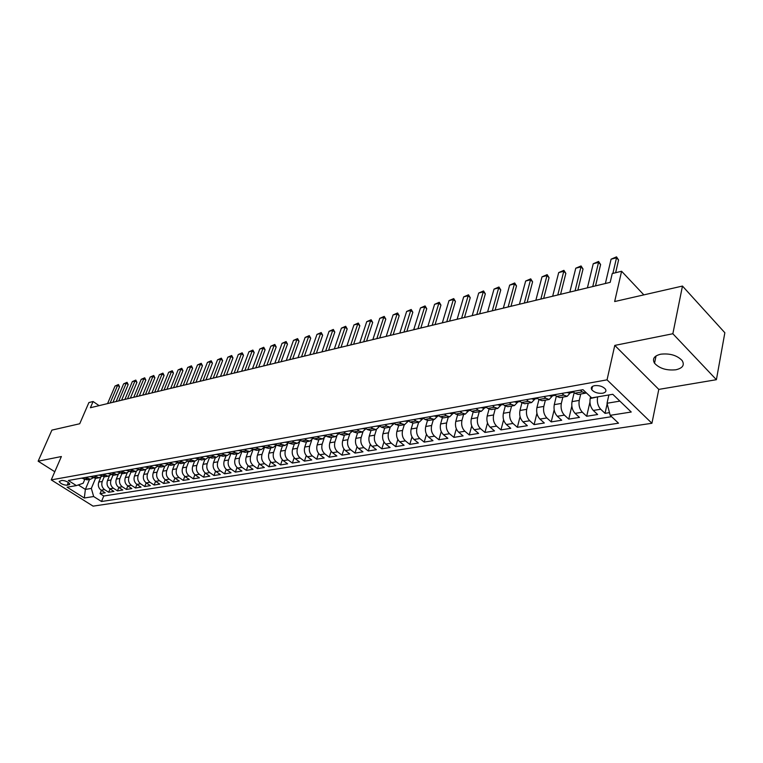 <?xml version="1.0" encoding="UTF-8"?>
<svg xmlns="http://www.w3.org/2000/svg" width="763" height="763" viewBox="0 0 763 763"><rect width="100%" height="100%" fill="white"/><g stroke="black" fill="none" stroke-linecap="round" stroke-linejoin="round"><path stroke-width="1.14" d="M660.729 354.194C654.129 355.854 652.06 358.858 654.54 363.217C659.461 368.5 666.566 370.684 675.875 369.778C682.694 368.167 684.793 365.096 682.16 360.575C677.086 355.329 669.943 353.202 660.729 354.194M594.606 385.649C591.592 386.345 590.648 387.709 591.764 389.731C594.263 392.468 597.868 393.632 602.57 393.25C605.631 392.564 606.585 391.181 605.431 389.12C602.884 386.402 599.279 385.239 594.606 385.649M716.4 379.697L724.85 332.744L682.465 286.058L672.852 333.746L614.778 345.41L607.043 379.85L651.926 423.274L658.793 389.397L716.4 379.697L672.852 333.746M607.043 379.85L51.245 479.889L93.086 506.136L651.926 423.274M51.245 479.889L61.383 456.532L38.15 461.195L54.783 471.734M38.15 461.195L51.903 430.113L79.724 423.751L88.899 402.549L93.086 401.51L90.406 407.738L610.19 282.348L612.231 273.564L621.597 271.256L614.663 301.547L682.465 286.058M100.821 477.142L98.78 482.063C97.731 485.421 98.513 488.129 101.107 490.189L105.199 492.812L100.029 493.632L101.374 490.361M104.15 476.875L102.242 481.472C101.202 484.839 101.975 487.557 104.579 489.627L108.68 492.259L110.044 488.921M108.68 492.259L113.935 491.42L109.834 488.778C107.221 486.699 106.438 483.961 107.488 480.585L109.49 475.721M118.303 474.262L116.338 479.078C115.289 482.483 116.081 485.239 118.694 487.347L122.814 490.008L117.473 490.857L118.856 487.452M127.278 472.755L125.332 477.552C124.293 480.986 125.084 483.761 127.707 485.878L131.846 488.578L126.41 489.436L127.812 485.955M136.405 471.219L134.479 475.998C133.439 479.46 134.24 482.254 136.873 484.4L141.021 487.118L135.499 487.996L136.92 484.429M145.685 469.636L143.778 474.414C142.738 477.905 143.549 480.728 146.191 482.893L150.349 485.63L144.732 486.527L146.181 482.884M155.127 468.015L153.239 472.812C152.199 476.322 153.01 479.174 155.662 481.358L159.839 484.124L154.126 485.03L155.595 481.3M164.741 466.355L162.862 471.172C161.823 474.72 162.643 477.59 165.304 479.793L169.491 482.588L163.673 483.513L165.161 479.698M174.527 464.657L172.648 469.512C171.618 473.079 172.438 475.978 175.099 478.201L179.305 481.033L173.392 481.968L174.899 478.058M184.484 462.922L182.595 467.814C181.575 471.42 182.395 474.338 185.075 476.589L189.291 479.441L183.273 480.394L184.808 476.389M194.613 461.157L192.734 466.098C191.704 469.722 192.534 472.679 195.223 474.948L199.448 477.829L193.335 478.802L194.88 474.691M204.913 459.364L203.044 464.343C202.023 468.005 202.853 470.981 205.552 473.27L209.787 476.179L203.559 477.171L205.142 472.955M215.404 457.542L213.535 462.559C212.515 466.25 213.363 469.255 216.063 471.572L220.307 474.51L213.974 475.521L215.576 471.191M226.086 455.683L224.217 460.747C223.206 464.467 224.055 467.5 226.764 469.836L231.017 472.802L224.57 473.833L226.201 469.388M236.959 453.794L235.099 458.897C234.088 462.645 234.937 465.707 237.655 468.072L241.928 471.076L235.357 472.116L237.016 467.547M248.023 451.868L246.172 457.008C245.171 460.795 246.029 463.885 248.757 466.269L253.03 469.312L246.344 470.37L248.032 465.668M259.306 449.912L257.455 455.091C256.454 458.916 257.322 462.025 260.059 464.438L264.341 467.509L257.532 468.596L259.248 463.742M270.789 447.91L268.948 453.136C267.956 456.989 268.824 460.137 271.561 462.578L275.863 465.678L268.929 466.784L270.674 461.787M282.491 445.878L280.66 451.152C279.668 455.034 280.546 458.21 283.292 460.671L287.603 463.809L280.536 464.934L282.32 459.784M294.413 443.799L292.591 449.121C291.609 453.041 292.496 456.245 295.243 458.735L299.563 461.911L292.363 463.055L294.175 457.733M306.564 441.691L304.752 447.051C303.769 451.009 304.666 454.252 307.432 456.76L311.752 459.975L304.418 461.138L306.268 455.645M318.953 439.536L317.15 444.943C316.178 448.94 317.074 452.211 319.85 454.748L324.18 458L316.702 459.183L318.591 453.499M331.59 437.342L329.788 442.798C328.824 446.832 329.73 450.132 332.506 452.697L336.855 455.978L329.225 457.199L331.152 451.305M344.466 435.101L342.682 440.604C341.729 444.676 342.635 448.005 345.42 450.609L349.769 453.928L341.986 455.168L343.96 449.054M357.609 432.812L355.825 438.372C354.881 442.473 355.806 445.84 358.591 448.472L362.95 451.83L355.014 453.098L357.027 446.756M371.009 430.485L369.244 436.093C368.31 440.232 369.235 443.637 372.02 446.298L376.388 449.693L368.291 450.981L370.351 444.4M384.686 428.1L382.931 433.766C382.005 437.943 382.94 441.386 385.735 444.076L390.103 447.519L381.843 448.825L383.951 441.977M398.648 425.668L396.903 431.391C395.987 435.616 396.932 439.087 399.726 441.806L404.104 445.287L395.673 446.632L397.828 439.488M412.907 423.15L411.162 428.968C410.256 433.231 411.209 436.741 414.013 439.498L418.391 443.017L409.779 444.39L412.001 436.932M427.471 420.547L425.725 426.498C424.829 430.799 425.792 434.338 428.596 437.132L432.974 440.699L424.19 442.101L426.46 434.309M442.349 417.866L440.594 423.961C439.717 428.31 440.68 431.896 443.484 434.719L447.871 438.334L438.897 439.755L441.233 431.6M457.562 415.082L455.788 421.386C454.92 425.773 455.892 429.397 458.706 432.249L463.084 435.911L453.918 437.371L456.322 428.816M473.117 412.211L471.315 418.744C470.456 423.179 471.429 426.841 474.243 429.731L478.63 433.441L469.264 434.929L471.734 425.935M489.016 409.235L487.175 416.045C486.336 420.527 487.319 424.228 490.132 427.166L494.519 430.914L484.944 432.44L487.49 422.96M505.268 406.145L503.389 413.288C502.559 417.819 503.561 421.558 506.374 424.533L510.752 428.329L500.967 429.893L503.599 419.869M521.902 402.94L519.965 410.475C519.155 415.043 520.156 418.83 522.979 421.844L527.357 425.697L517.352 427.29L520.07 416.665M538.926 399.602L536.923 407.595C536.131 412.211 537.142 416.045 539.956 419.087L544.334 422.998L534.1 424.619L536.923 413.327M556.341 396.14L554.272 404.648C553.499 409.311 554.51 413.184 557.324 416.274L561.702 420.232L551.229 421.901L554.167 409.826M574.167 392.573L572.021 401.624C571.268 406.345 572.288 410.265 575.102 413.393L579.47 417.409L568.759 419.116L571.83 406.126M590.581 396.846L590.19 398.544C589.446 403.303 590.486 407.27 593.29 410.446L597.648 414.519L586.69 416.264L589.923 402.168M67.125 485.249L69.834 484.19C68.346 481.911 65.675 480.661 61.832 480.423L59.152 481.472C60.63 483.752 63.291 485.001 67.125 485.249L68.336 482.426M89.557 479.431L85.38 489.407L91.331 488.425L93.658 496.532L101.508 501.501L618.526 423.198L610.181 415.33L631.23 412.02L612.775 394.29L591.678 397.885L582.98 389.683L68.317 480.49L76.386 485.602L83.177 483.237L84.703 479.603M93.658 496.532L84.312 498.001L67.106 487.175L76.386 485.602M597.667 396.865L590.19 398.544M580.729 394.004L579.241 400.403L572.021 401.624M562.846 397.113L561.32 403.446L554.272 404.648M545.373 400.155L543.819 406.421L536.923 407.595M528.282 403.131L526.708 409.33L519.965 410.475M511.582 406.03L509.98 412.173L503.389 413.288M495.244 408.873L493.613 414.958L487.175 416.045M479.259 411.658L477.619 417.676L471.315 418.744M463.627 414.376L461.958 420.337L455.788 421.386M448.32 417.037L446.641 422.94L440.594 423.961M433.336 419.64L431.639 425.487L425.725 426.498M418.668 422.197L416.951 427.986L411.162 428.968M404.304 424.686L402.568 430.427L396.903 431.391M393.689 423.866L390.236 427.137L388.491 432.821L382.931 433.766M376.445 429.531L374.69 435.168L369.244 436.093M362.95 431.839L361.166 437.466L355.825 438.372M349.731 434.08L347.909 439.717L342.682 440.604M336.779 436.236L334.919 441.93L329.788 442.798M324.094 438.324L322.177 444.095L317.15 444.943M311.666 440.327L309.683 446.221L304.752 447.051M299.497 442.244L297.427 448.301L292.591 449.121M287.584 444.047L285.4 450.342L280.66 451.152M275.929 445.716L273.602 452.345L268.948 453.136M264.589 447.089L262.024 454.319L257.455 455.091M253.154 449.293L250.655 456.245L246.172 457.008M241.928 451.467L239.506 458.143L235.099 458.897M230.903 453.594L228.547 460.003L224.217 460.747M220.078 455.664L217.789 461.834L213.535 462.559M209.453 457.676L207.212 463.637L203.044 464.343M199.009 459.641L196.835 465.401L192.734 466.098M188.766 461.558L186.63 467.128L182.595 467.814M178.695 463.427L176.606 468.835L172.648 469.512M168.804 465.249L166.754 470.513L162.862 471.172M159.085 467.023L157.064 472.154L153.239 472.812M149.538 468.759L147.545 473.775L143.778 474.414M140.144 470.456L138.179 475.368L134.479 475.998M130.921 472.116L128.976 476.932L125.332 477.552M121.842 473.737L119.915 478.468L116.338 479.078M112.924 475.32L111.007 479.984L107.488 480.585M100.029 493.632L103.758 496.007L611.602 416.674M597.572 397.285C596.847 402.072 597.887 406.059 600.691 409.245L605.04 413.346L609.475 412.64M586.69 416.264L582.331 412.22C579.518 409.073 578.488 405.134 579.241 400.403M568.759 419.116L564.391 415.129C561.578 412.03 560.557 408.129 561.32 403.446M551.229 421.901L546.861 417.971C544.038 414.91 543.027 411.057 543.819 406.421M534.1 424.619L529.722 420.747C526.909 417.723 525.898 413.918 526.708 409.33M517.352 427.29L512.965 423.465C510.151 420.48 509.159 416.712 509.98 412.173M500.967 429.893L496.589 426.116C493.766 423.169 492.784 419.45 493.613 414.958M484.944 432.44L480.556 428.711C477.743 425.802 476.761 422.12 477.619 417.676M469.264 434.929L464.877 431.257C462.063 428.377 461.09 424.743 461.958 420.337M453.918 437.371L449.531 433.737C446.727 430.904 445.754 427.299 446.641 422.94M438.897 439.755L434.509 436.169C431.705 433.365 430.752 429.807 431.639 425.487M424.19 442.101L419.803 438.553C416.999 435.787 416.054 432.259 416.951 427.986M409.779 444.39L405.401 440.89C402.606 438.153 401.662 434.662 402.568 430.427M395.673 446.632L391.295 443.179C388.501 440.47 387.566 437.018 388.491 432.821M381.843 448.825L377.475 445.411C374.681 442.74 373.756 439.326 374.69 435.168M368.291 450.981L363.932 447.604C361.147 444.963 360.222 441.586 361.166 437.466M355.014 453.098L350.656 449.76C347.871 447.147 346.955 443.799 347.909 439.717M341.986 455.168L337.637 451.868C334.862 449.283 333.956 445.974 334.919 441.93M329.225 457.199L324.885 453.937C322.11 451.381 321.204 448.1 322.177 444.095M316.702 459.183L312.363 455.959C309.606 453.432 308.71 450.189 309.683 446.221M304.418 461.138L300.088 457.953C297.332 455.454 296.445 452.24 297.427 448.301M292.363 463.055L288.052 459.908C285.295 457.428 284.418 454.243 285.4 450.342M280.536 464.934L276.235 461.815C273.488 459.374 272.61 456.217 273.602 452.345M268.929 466.784L264.637 463.694C261.9 461.281 261.032 458.153 262.024 454.319M257.532 468.596L253.249 465.544C250.522 463.151 249.654 460.051 250.655 456.245M246.344 470.37L242.071 467.357C239.353 464.982 238.495 461.911 239.506 458.143M235.357 472.116L231.094 469.131C228.385 466.784 227.536 463.742 228.547 460.003M224.57 473.833L220.316 470.876C217.617 468.558 216.768 465.544 217.789 461.834M213.974 475.521L209.73 472.593C207.04 470.294 206.201 467.309 207.212 463.637M203.559 477.171L199.334 474.281C196.644 472.001 195.814 469.045 196.835 465.401M193.335 478.802L189.11 475.931C186.43 473.68 185.609 470.742 186.63 467.128M183.273 480.394L179.076 477.562C176.396 475.33 175.576 472.421 176.606 468.835M173.392 481.968L169.205 479.164C166.534 476.951 165.724 474.061 166.754 470.513M163.673 483.513L159.496 480.728C156.844 478.544 156.034 475.683 157.064 472.154M154.126 485.03L149.958 482.273C147.316 480.108 146.506 477.276 147.545 473.775M144.732 486.527L140.583 483.799C137.941 481.644 137.14 478.84 138.179 475.368M135.499 487.996L131.36 485.297C128.728 483.16 127.936 480.375 128.976 476.932M126.41 489.436L122.28 486.765C119.667 484.648 118.875 481.892 119.915 478.468M117.473 490.857L113.363 488.206C110.749 486.117 109.967 483.38 111.007 479.984M85.561 477.447L90.473 479.269L92.991 477.924M82.118 478.058L87.02 479.87L90.473 479.269M90.778 476.532L95.69 478.363L99.2 477.752L94.278 475.912M99.581 474.977L104.512 476.827L108.079 476.207L103.139 474.348M108.527 473.394L113.477 475.273L117.101 474.643L112.151 472.755M117.626 471.792L122.585 473.689L126.276 473.041L121.307 471.143M126.877 470.161L131.856 472.078L135.614 471.42L130.626 469.503M136.291 468.501L141.289 470.437L145.104 469.77L140.106 467.824M145.867 466.813L150.874 468.768L154.755 468.091L149.748 466.126M155.614 465.087L160.631 467.07L164.579 466.384L159.553 464.39M165.523 463.341L170.559 465.344L174.574 464.648L169.539 462.636M175.614 461.558L180.659 463.589L184.751 462.874L179.696 460.842M185.886 459.746L187.688 460.986L184.751 462.874M198.075 459.107L195.109 461.071L191.847 460.261L190.044 459.011M196.339 457.905L201.413 459.975L205.657 459.24L200.574 457.151M206.983 456.026L208.795 457.295L212.066 458.124L216.387 457.371L211.294 455.263M217.827 454.109L219.649 455.387L222.92 456.236L227.317 455.473L224.036 454.624L222.224 453.336M228.871 452.163L230.693 453.46L233.974 454.309L238.457 453.537L235.166 452.669L233.344 451.372M240.116 450.18L241.947 451.486L245.238 452.354L249.806 451.562L246.506 450.685L244.675 449.369M251.58 448.158L253.411 449.474L256.711 450.361L261.366 449.55L258.066 448.663L256.225 447.337M263.264 446.097L265.095 447.433L268.404 448.329L273.144 447.499L269.835 446.603L267.994 445.258M275.166 443.99L277.007 445.344L280.317 446.25L285.152 445.411L281.843 444.505L279.992 443.141M287.308 441.853L289.148 443.217L292.467 444.142L297.389 443.284L294.079 442.359L292.229 440.985M299.678 439.669L301.528 441.052L304.847 441.987L309.873 441.119L306.554 440.175L304.704 438.782M312.305 437.437L314.156 438.839L317.475 439.793L322.596 438.897L319.277 437.943L317.418 436.541M325.181 435.168L327.031 436.589L330.36 437.552L335.586 436.646L332.258 435.673L330.398 434.252M338.305 432.85L340.174 434.29L343.503 435.263L348.834 434.338L345.505 433.355L343.646 431.915M351.714 430.485L353.584 431.934L356.912 432.936L362.349 431.992L359.02 430.99L357.151 429.531M365.401 428.072L367.261 429.54L370.599 430.551L376.149 429.588L372.821 428.568L370.952 427.089M379.364 425.611L381.233 427.099L384.562 428.119L390.236 427.137L386.908 426.107L385.029 424.609M393.203 423.169L398.83 425.64L404.619 424.638L401.29 423.589L399.411 422.073M408.186 420.518L410.065 422.044L413.393 423.112L419.307 422.082L415.978 421.014L414.099 419.478M423.074 417.895L424.943 419.44L428.272 420.518L434.319 419.469L430.99 418.382L429.111 416.827M438.277 415.215L440.146 416.779L443.475 417.876L449.655 416.808L446.326 415.701L444.447 414.128M453.813 412.468L455.692 414.061L459.011 415.177L465.325 414.08L462.006 412.955L460.127 411.362M469.693 409.664L471.572 411.276L474.891 412.411L481.348 411.295L478.029 410.151L476.15 408.529M485.936 406.803L487.815 408.434L491.134 409.588L497.734 408.443L494.414 407.28L492.536 405.639M502.55 403.875L504.429 405.525L507.738 406.698L514.491 405.525L511.181 404.342L509.303 402.683M519.546 400.871L521.425 402.549L524.725 403.751L531.63 402.549L528.33 401.338L526.451 399.65M536.933 397.8L538.812 399.507L542.102 400.728L549.169 399.497L545.879 398.267L544.009 396.56M554.739 394.662L556.609 396.388L559.899 397.628L567.128 396.369L563.847 395.12L561.978 393.384M572.965 391.448L574.835 393.193L578.106 394.461L585.517 393.174L582.245 391.896L580.376 390.141M95.518 478.391L91.331 488.425M643.848 294.88L621.597 271.256M99.104 405.639L93.086 401.51M78.303 484.925L85.38 489.407L84.312 498.001M608.884 394.948L607.033 403.245L619.89 401.119M103.758 496.007L101.508 501.501M605.04 413.346L607.176 403.77M101.756 476.36L99.2 477.752M110.673 474.767L108.079 476.207M119.734 473.155L117.101 474.643M128.947 471.505L126.276 473.041M138.322 469.836L135.614 471.42M147.86 468.129L145.104 469.77M157.55 466.393L154.755 468.091M167.421 464.619L164.579 466.384M177.464 462.817L174.574 464.648M191.847 460.261L187.688 460.986L190.941 461.796L195.109 461.071M208.671 457.199L205.657 459.24M219.448 455.253L216.387 457.371M230.426 453.27L227.317 455.473M241.604 451.238L238.457 453.537M252.992 449.178L249.806 451.562M264.599 447.07L261.366 449.55M276.425 444.915L273.144 447.499M288.471 442.721L285.152 445.411M300.756 440.47L297.389 443.284M313.288 438.181L309.873 441.119M326.059 435.835L322.596 438.897M339.068 433.47L335.586 436.646M352.306 431.143L348.834 434.338M365.82 428.768L362.349 431.992M379.612 426.345L376.149 429.588M408.062 421.338L404.619 424.638M422.74 418.753L419.307 422.082M437.733 416.121L434.319 419.469M453.05 413.422L449.655 416.808M468.711 410.675L465.325 414.08M484.715 407.852L481.348 411.295M501.081 404.981L497.734 408.443M517.819 402.034L514.491 405.525M534.939 399.02L531.63 402.549M552.45 395.94L549.169 399.497M570.381 392.792L567.128 396.369M610.181 415.33L607.033 403.245M586.385 392.897L585.517 393.174M614.778 345.41L658.793 389.397M81.536 478.163L82.785 478.487M107.573 403.598L115.032 386.04L118.437 384.523L117.588 385.382L119.543 386.755L112.972 402.292M115.032 386.04L117.588 385.382L110.139 402.978M118.437 384.523L119.543 386.755M90.129 476.646L91.465 476.97M116.157 401.519L123.616 383.846L127.049 382.32L126.21 383.179L128.174 384.562L121.603 400.213M123.616 383.846L126.21 383.179L118.761 400.899M127.049 382.32L128.174 384.562M98.856 475.101L100.287 475.435M124.884 399.421L132.333 381.614L135.804 380.079L134.975 380.937L136.939 382.339L130.378 398.095M132.333 381.614L134.975 380.937L127.526 398.782M135.804 380.079L136.939 382.339M107.736 473.537L109.252 473.871M133.744 397.285L141.193 379.345L144.703 377.799L143.883 378.658L145.847 380.069L139.295 395.94M141.193 379.345L143.883 378.658L136.434 396.636M144.703 377.799L145.847 380.069M116.768 471.944L118.37 472.278M142.757 395.11L150.197 377.046L153.735 375.482L152.924 376.35L154.899 377.771L148.346 393.756M150.197 377.046L152.924 376.35L145.485 394.452M153.735 375.482L154.899 377.771M125.943 470.323L127.631 470.657M151.913 392.897L159.343 374.709L162.92 373.126L162.118 373.994L164.102 375.434L157.559 391.533M159.343 374.709L162.118 373.994L154.689 392.23M162.92 373.126L164.102 375.434M135.28 468.673L137.054 468.997M161.222 390.656L168.652 372.325L172.257 370.732L171.465 371.61L173.449 373.059L166.916 389.283M168.652 372.325L171.465 371.61L164.045 389.969M172.257 370.732L173.449 373.059M144.77 467.004L146.63 467.318M170.693 388.367L178.103 369.912L181.747 368.3L180.965 369.178L182.958 370.646L176.434 386.984M178.103 369.912L180.965 369.178L173.563 387.68M181.747 368.3L182.958 370.646M154.431 465.296L156.377 465.602M180.316 386.049L187.717 367.451L191.399 365.82L190.626 366.707L192.629 368.186L186.115 384.647M187.717 367.451L190.626 366.707L183.234 385.344M191.399 365.82L192.629 368.186M164.255 463.561L166.296 463.856M190.101 383.684L197.493 364.952L201.213 363.312L200.45 364.189L202.453 365.696L195.957 382.273M197.493 364.952L200.45 364.189L193.068 382.969M201.213 363.312L202.453 365.696M174.26 461.796L176.387 462.082M200.059 381.281L207.431 362.406L211.189 360.756L210.445 361.633L212.457 363.15L205.962 379.86M207.431 362.406L210.445 361.633L203.072 380.556M211.189 360.756L212.457 363.15M184.436 460.003L186.658 460.28M210.178 378.839L217.541 359.821L221.346 358.152L220.612 359.039L222.624 360.575L216.148 377.399M217.541 359.821L220.612 359.039L213.249 378.105M221.346 358.152L222.624 360.575M194.794 458.172L197.112 458.439M220.488 376.359L227.832 357.189L231.675 355.501L230.951 356.397L232.963 357.942L226.506 374.9M227.832 357.189L230.951 356.397L223.607 375.606M231.675 355.501L232.963 357.942M205.342 456.312L207.765 456.57M230.97 373.832L238.294 354.518L242.176 352.811L241.47 353.708L243.492 355.272L237.045 372.363M238.294 354.518L241.47 353.708L234.146 373.059M242.176 352.811L243.492 355.272M216.082 454.414L218.609 454.662M241.642 371.257L248.938 351.791L252.868 350.074L252.171 350.97L254.203 352.544L247.775 369.769M248.938 351.791L252.171 350.97L244.875 370.475M252.868 350.074L254.203 352.544M227.021 452.488L229.653 452.717M252.496 368.634L259.782 349.025L263.75 347.279L263.073 348.176L265.104 349.778L258.705 367.137M259.782 349.025L263.073 348.176L255.796 367.842M263.75 347.279L265.104 349.778M238.161 450.523L240.898 450.742M263.559 365.963L270.817 346.202L274.823 344.437L274.165 345.343L276.196 346.965L269.816 364.456M270.817 346.202L274.165 345.343L266.916 365.153M274.823 344.437L276.196 346.965M249.511 448.52L252.362 448.72M274.814 363.245L282.043 343.331L286.106 341.547L285.457 342.453L287.498 344.094L281.137 361.729M282.043 343.331L285.457 342.453L278.237 362.425M286.106 341.547L287.498 344.094M261.07 446.479L264.046 446.67M286.278 360.479L293.478 340.403L297.589 338.61L296.95 339.516L299.001 341.166L292.668 358.944M293.478 340.403L296.95 339.516L289.759 359.64M297.589 338.61L299.001 341.166M272.858 444.4L275.958 444.571M297.961 357.666L305.133 337.427L309.282 335.615L308.662 336.521L310.713 338.19L304.418 356.111M305.133 337.427L308.662 336.521L301.509 356.807M309.282 335.615L310.713 338.19M284.876 442.282L288.099 442.435M309.854 354.795L316.988 334.394L321.194 332.554L320.594 333.469L322.654 335.167L316.378 353.221M316.988 334.394L320.594 333.469L313.469 353.927M321.194 332.554L322.654 335.167M297.122 440.117L300.469 440.261M321.976 351.877L329.082 331.304L333.326 329.444L332.744 330.36L334.804 332.077L328.567 350.284M329.082 331.304L332.744 330.36L325.658 350.98M333.326 329.444L334.804 332.077M309.606 437.914L313.097 438.038M334.337 348.891L341.395 328.147L345.696 326.278L345.134 327.193L347.194 328.929L340.994 347.289M341.395 328.147L345.134 327.193L338.085 347.985M345.696 326.278L347.194 328.929M322.339 435.673L325.973 435.778M325.2 435.187L325.782 435.635M346.927 345.858L353.946 324.943L358.295 323.045L357.752 323.97L359.821 325.725L353.651 344.227M353.946 324.943L357.752 323.97L350.751 344.933M358.295 323.045L359.821 325.725M335.329 433.374L339.106 433.46M338.238 433.069L338.982 433.365M359.764 342.759L366.736 321.671L371.133 319.754L370.618 320.679L372.687 322.453L366.564 341.118M366.736 321.671L370.618 320.679L363.665 341.814M371.133 319.754L372.687 322.453M348.586 431.038L352.516 431.105M351.543 430.733L352.43 431.038M372.849 339.602L379.774 318.333L384.228 316.397L383.741 317.322L385.811 319.115L379.726 337.942M379.774 318.333L383.741 317.322L376.827 338.638M384.228 316.397L385.811 319.115M362.11 428.653L366.192 428.701M365.134 428.339L366.145 428.653M386.202 336.378L393.069 314.938L397.58 312.973L397.113 313.898L399.183 315.72L393.155 334.699M393.069 314.938L397.113 313.898L390.255 335.405M397.58 312.973L399.183 315.72M375.921 426.212L380.165 426.24M379.001 425.907L380.136 426.221M399.812 333.097L406.631 311.466L411.2 309.482L410.752 310.417L412.831 312.258L406.841 331.4M406.631 311.466L410.752 310.417L403.951 332.096M411.2 309.482L412.831 312.258M390.007 423.732L394.423 423.732M393.441 423.599L394.414 423.723M413.708 329.74L420.47 307.928L425.096 305.925L424.676 306.85L426.746 308.719L420.814 328.033M420.47 307.928L424.676 306.85L417.933 328.729M425.096 305.925L426.746 308.719M404.4 421.186L408.997 421.176M407.614 420.88L408.987 421.176M427.881 326.326L434.586 304.323L439.269 302.291L438.868 303.226L440.947 305.114L435.072 324.59M434.586 304.323L438.868 303.226L432.192 325.286M439.269 302.291L440.947 305.114M419.106 418.591L420.985 419.068L423.875 418.553M422.435 418.01L423.818 418.563M442.349 322.835L448.987 300.641L453.727 298.591L453.365 299.516L455.444 301.433L449.626 321.08M448.987 300.641L453.365 299.516L446.746 321.776M453.727 298.591L455.444 301.433M434.118 415.949L435.997 416.426L439.068 415.883M437.523 415.349L438.887 415.911M457.123 319.268L463.685 296.874L468.492 294.804L468.158 295.739L470.237 297.675L464.476 317.494M463.685 296.874L468.158 295.739L461.615 318.19M468.492 294.804L470.237 297.675M449.464 413.241L451.343 413.727L454.595 413.136M452.945 412.621L454.3 413.203M472.202 315.634L478.697 293.04L483.561 290.941L483.256 291.876L485.335 293.841L479.65 313.841M478.697 293.04L483.256 291.876L476.789 314.528M483.561 290.941L485.335 293.841M465.144 410.475L467.023 410.971L470.466 410.322M468.644 410.17L470.046 410.437M487.605 311.914L494.023 289.12L498.954 286.993L498.678 287.928L500.757 289.921L495.139 310.102M494.023 289.12L498.678 287.928L492.297 310.789M498.954 286.993L500.757 289.921M481.176 407.642L483.055 408.148L486.68 407.442M484.81 407.003L486.136 407.604M503.342 308.118L509.674 285.114L514.672 282.968L514.434 283.903L516.513 285.915L510.972 306.278M509.674 285.114L514.434 283.903L508.129 306.964M514.672 282.968L516.513 285.915M497.571 404.752L499.441 405.267L503.256 404.495M501.291 404.094L502.598 404.714M502.712 404.018L502.168 403.942M519.422 304.237L525.659 281.032L530.733 278.848L530.523 279.783L532.603 281.833L527.147 302.377M525.659 281.032L530.523 279.783L524.315 303.064M530.733 278.848L532.603 281.833M514.338 401.796L516.208 402.32L520.204 401.462M518.144 401.119L519.431 401.748M519.784 401.08L519.04 400.966M535.855 300.279L541.997 276.855L547.147 274.642L546.976 275.577L549.045 277.656L543.676 298.39M541.997 276.855L546.976 275.577L540.862 299.067M547.147 274.642L549.045 277.656M531.496 398.763L533.356 399.297L537.543 398.353M535.388 398.076L536.656 398.725M537.257 398.095L536.303 397.914M552.66 296.225L558.697 272.582L563.914 270.34L563.781 271.285L565.85 273.383L560.567 294.318M558.697 272.582L563.781 271.285L557.772 294.995M563.914 270.34L565.85 273.383M549.055 395.663L550.905 396.216L555.283 395.167M553.032 394.967L554.291 395.625M555.159 395.043L553.976 394.795M569.837 292.076L575.769 268.214L581.063 265.953L580.967 266.888L583.037 269.024L577.849 290.15M575.769 268.214L580.967 266.888L575.064 290.817M581.063 265.953L583.037 269.024M567.023 392.497L568.874 393.059L572.326 392.449L573.404 391.915L572.059 391.61M571.096 391.772L572.326 392.449M587.405 287.842L593.232 263.75L598.593 261.451L598.545 262.396L600.605 264.561L595.521 285.887M593.232 263.75L598.545 262.396L592.756 286.554M598.593 261.451L600.605 264.561M592.002 388.682L591.277 388.443M605.383 283.502L611.087 259.182L616.523 256.864L616.523 257.789L618.574 259.992L615.636 272.725M611.087 259.182L616.523 257.789L612.889 273.402M616.523 256.864L618.574 259.992M102.242 481.472L98.78 482.063M104.579 489.627L101.107 490.189M600.691 409.245L593.29 410.446M582.331 412.22L575.102 413.393M564.391 415.129L557.324 416.274M546.861 417.971L539.956 419.087M529.722 420.747L522.979 421.844M512.965 423.465L506.374 424.533M496.589 426.116L490.132 427.166M480.556 428.711L474.243 429.731M464.877 431.257L458.706 432.249M449.531 433.737L443.484 434.719M434.509 436.169L428.596 437.132M419.803 438.553L414.013 439.498M405.401 440.89L399.726 441.806M391.295 443.179L385.735 444.076M377.475 445.411L372.02 446.298M363.932 447.604L358.591 448.472M350.656 449.76L345.42 450.609M337.637 451.868L332.506 452.697M324.885 453.937L319.85 454.748M312.363 455.959L307.432 456.76M300.088 457.953L295.243 458.735M288.052 459.908L283.292 460.671M276.235 461.815L271.561 462.578M264.637 463.694L260.059 464.438M253.249 465.544L248.757 466.269M242.071 467.357L237.655 468.072M231.094 469.131L226.764 469.836M220.316 470.876L216.063 471.572M209.73 472.593L205.552 473.27M199.334 474.281L195.223 474.948M189.11 475.931L185.075 476.589M179.076 477.562L175.099 478.201M169.205 479.164L165.304 479.793M159.496 480.728L155.662 481.358M149.958 482.273L146.191 482.893M140.583 483.799L136.873 484.4M131.36 485.297L127.707 485.878M122.28 486.765L118.694 487.347M113.363 488.206L109.834 488.778M87.306 478.563L83.854 479.174M96.024 477.037L92.523 477.648M104.893 475.483L101.326 476.112M113.906 473.909L110.282 474.538M123.072 472.297L119.39 472.946M132.4 470.666L128.651 471.324M141.88 469.007L138.065 469.674M151.532 467.318L147.65 467.996M161.346 465.602L157.397 466.288M171.332 463.847L167.316 464.553M181.499 462.073L177.417 462.788M202.386 458.41L198.151 459.154M213.115 456.532L208.795 457.295M224.036 454.624L219.649 455.387M235.166 452.669L230.693 453.46M246.506 450.685L241.947 451.486M258.066 448.663L253.411 449.474M269.835 446.603L265.095 447.433M281.843 444.505L277.007 445.344M294.079 442.359L289.148 443.217M306.554 440.175L301.528 441.052M319.277 437.943L314.156 438.839M332.258 435.673L327.031 436.589M345.505 433.355L340.174 434.29M359.02 430.99L353.584 431.934M372.821 428.568L367.261 429.54M386.908 426.107L381.233 427.099M401.29 423.589L395.501 424.6M415.978 421.014L410.065 422.044M430.99 418.382L424.943 419.44M446.326 415.701L440.146 416.779M462.006 412.955L455.692 414.061M478.029 410.151L471.572 411.276M494.414 407.28L487.815 408.434M511.181 404.342L504.429 405.525M528.33 401.338L521.425 402.549M545.879 398.267L538.812 399.507M563.847 395.12L556.609 396.388M582.245 391.896L574.835 393.193M69.567 483.551L68.975 484.934M408.043 420.547L407.89 421.052M422.797 417.943L422.654 418.458M437.876 415.282L437.724 415.797M453.279 412.564L453.136 413.088M469.026 409.788L468.883 410.313M485.125 406.946L484.982 407.48M501.587 404.037L501.444 404.581M518.42 401.071L518.287 401.615M535.655 398.028L535.512 398.582M553.28 394.919L553.146 395.472M571.325 391.734L571.191 392.296M592.231 387.709L591.315 387.871M656.046 355.94L654.54 363.217M592.536 386.364L591.764 389.731"/></g></svg>
